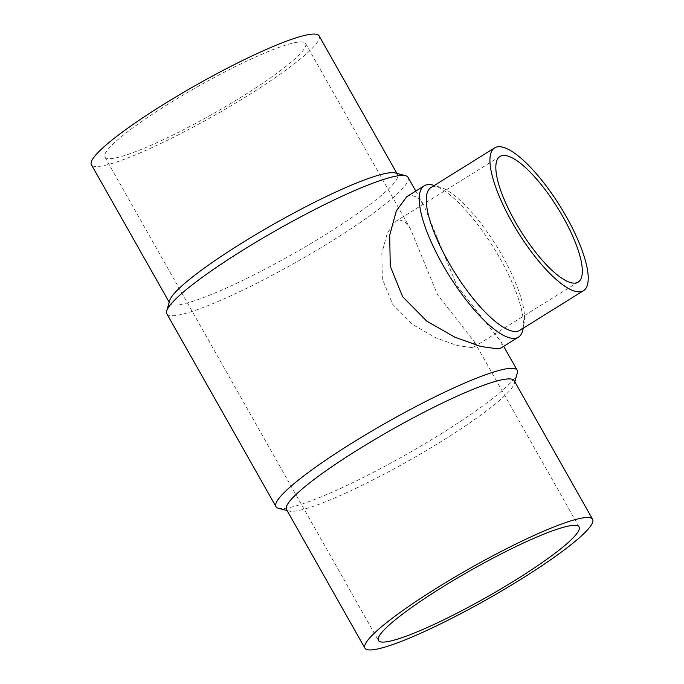 <?xml version="1.0" encoding="UTF-8"?>
<svg xmlns="http://www.w3.org/2000/svg" width="684" height="684" viewBox="0 0 684 684"><rect width="100%" height="100%" fill="white"/><g stroke="black" fill="none" stroke-linecap="round" stroke-linejoin="round"><path stroke-width="0.51" stroke-dasharray="3.42 2.56" d="M395.241 172.949A130.806 17.707 -29.5 0 1 397.498 174.454A130.806 17.707 -29.5 0 1 309.373 244.427A130.806 17.707 -29.5 0 1 177.532 304.953A130.806 17.707 -29.5 0 1 169.803 303.277A130.806 17.707 -29.5 0 1 169.675 300.575M319.095 35.867A130.806 17.707 -29.5 0 1 230.961 105.84A130.806 17.707 -29.5 0 1 99.12 166.366A130.806 17.707 -29.5 0 1 91.391 164.699M408.032 177.327A138.561 18.759 -29.5 0 1 314.683 251.447A138.561 18.759 -29.5 0 1 175.018 315.555A138.561 18.759 -29.5 0 1 166.836 313.785M517.292 373.079A138.561 18.759 -29.5 0 1 415.684 449.106A138.561 18.759 -29.5 0 1 284.151 508.443A138.561 18.759 -29.5 0 1 278.362 508.263M406.826 196.624L410.922 195.137L417.65 197.419L424.02 205.585L456.784 285.399L501.175 341.949L501.064 347.959M514.197 380.723A130.806 17.707 -29.5 0 1 514.325 383.425A130.806 17.707 -29.5 0 1 418.394 455.193A130.806 17.707 -29.5 0 1 294.231 511.213A130.806 17.707 -29.5 0 1 288.759 511.051A130.806 17.707 -29.5 0 1 286.502 509.546M519.857 330.304A84.089 24.744 58.1 0 0 524.166 322.814A84.089 24.744 58.1 0 0 496.413 245.847A84.089 24.744 58.1 0 0 439.59 186.98A84.089 24.744 58.1 0 0 434.383 186.407A84.089 24.744 58.1 0 0 430.963 187.544M523.004 329.192A89.134 26.231 58.1 0 0 493.583 247.608A89.134 26.231 58.1 0 0 433.348 185.219M168.102 104.173A115.297 15.604 150.5 0 0 104.891 157.055A115.297 15.604 150.5 0 0 242.384 96.393A115.297 15.604 150.5 0 0 305.594 43.511A115.297 15.604 150.5 0 0 168.102 104.173M471.644 347.566L474.269 346.814L474.354 341.795L437.572 294.83L410.349 228.653L405.031 221.847L399.439 219.94L396.036 221.18L387.366 232.911L381.834 253.251L382.339 278.961L392.616 304.243L412.572 324.472L435.922 337.862L457.408 345.582L471.644 347.566M396.9 173.394L397.498 174.454M415.795 191.041L424.02 205.585M501.175 341.949L503.655 346.343M514.325 383.425L514.796 381.775M439.59 186.98L434.272 185.475M524.166 322.814L523.174 328.243M104.891 157.055L378.406 640.489M578.202 282.09L474.269 346.814M499.97 156.456L396.036 221.18M305.594 43.511L410.349 228.653M474.354 341.795L579.109 526.945M288.759 511.051L287.1 510.606M169.204 302.225L169.803 303.277"/><path stroke-width="1.03" d="M287.1 510.606L278.362 508.263A138.561 18.759 -29.5 0 1 275.968 506.673L166.836 313.785A138.561 18.759 -29.5 0 1 166.708 310.921L169.675 300.575A130.806 17.707 -29.5 0 1 265.606 228.807A130.806 17.707 -29.5 0 1 389.769 172.787A130.806 17.707 -29.5 0 1 395.241 172.949L405.638 175.737A138.561 18.759 -29.5 0 1 408.032 177.327L415.795 191.041M169.204 302.225L91.391 164.699A130.806 17.707 -29.5 0 1 179.524 94.725A130.806 17.707 -29.5 0 1 311.365 34.2A130.806 17.707 -29.5 0 1 319.095 35.867L396.9 173.394M166.708 310.921A138.561 18.759 -29.5 0 1 268.316 234.894A138.561 18.759 -29.5 0 1 399.849 175.557A138.561 18.759 -29.5 0 1 405.638 175.737M275.968 506.673A138.561 18.759 -29.5 0 1 369.317 432.553A138.561 18.759 -29.5 0 1 508.981 368.445A138.561 18.759 -29.5 0 1 517.164 370.215A138.561 18.759 -29.5 0 1 517.292 373.079L514.796 381.775M518.438 337.135L501.064 347.959L497.901 348.866L480.749 346.48L454.843 337.186L426.688 321.078L402.637 296.728L390.265 266.264L389.683 235.279L396.369 210.766L406.826 196.624L424.2 185.809A89.134 26.231 58.1 0 0 445.763 269.932A89.134 26.231 58.1 0 0 514.804 338.341A89.134 26.231 58.1 0 0 518.438 337.135A89.134 26.231 58.1 0 0 523.004 329.192L523.174 328.243M364.905 648.133L286.502 509.546A130.806 17.707 -29.5 0 1 374.627 439.573A130.806 17.707 -29.5 0 1 506.468 379.047A130.806 17.707 -29.5 0 1 514.197 380.723L592.609 519.301A130.806 17.707 -29.5 0 1 504.476 589.275A130.806 17.707 -29.5 0 1 372.635 649.8A130.806 17.707 -29.5 0 1 364.905 648.133A130.806 17.707 -29.5 0 1 453.039 578.16A130.806 17.707 -29.5 0 1 584.88 517.634A130.806 17.707 -29.5 0 1 592.609 519.301M494.635 147.889L430.963 187.544A84.089 24.744 58.1 0 0 451.303 266.905A84.089 24.744 58.1 0 0 516.437 331.441A84.089 24.744 58.1 0 0 519.857 330.304L583.538 290.657A84.089 24.744 58.1 0 0 563.188 211.296A84.089 24.744 58.1 0 0 498.055 146.761A84.089 24.744 58.1 0 0 494.635 147.889A84.089 24.744 58.1 0 0 514.975 227.259A84.089 24.744 58.1 0 0 580.109 291.786A84.089 24.744 58.1 0 0 583.538 290.657M434.272 185.475L433.348 185.219A89.134 26.231 58.1 0 0 427.825 184.603A89.134 26.231 58.1 0 0 424.2 185.809M515.898 579.827A115.297 15.604 -29.5 0 1 378.406 640.489A115.297 15.604 -29.5 0 1 441.616 587.607A115.297 15.604 -29.5 0 1 579.109 526.945A115.297 15.604 -29.5 0 1 515.898 579.827M502.979 155.465A74 21.777 -121.9 0 1 560.299 212.254A74 21.777 -121.9 0 1 578.202 282.09A74 21.777 -121.9 0 1 575.184 283.091A74 21.777 -121.9 0 1 517.865 226.301A74 21.777 -121.9 0 1 499.97 156.456A74 21.777 -121.9 0 1 502.979 155.465M503.655 346.343L517.164 370.215"/></g></svg>
